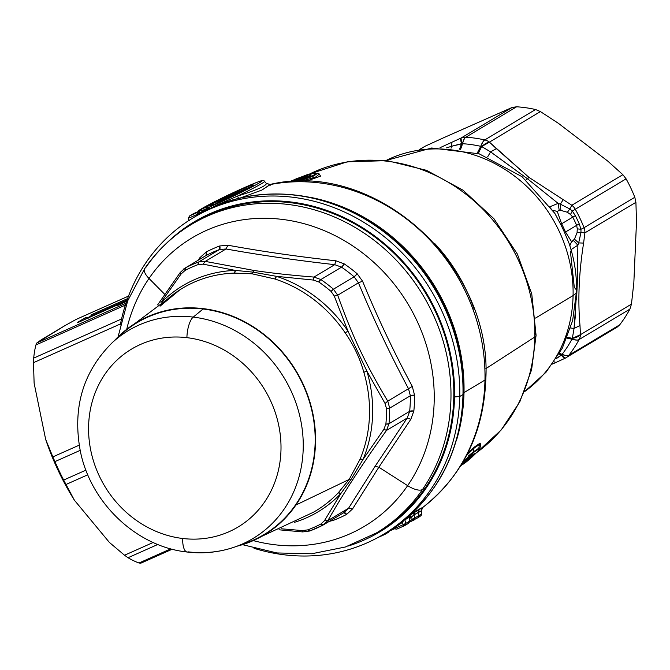 <?xml version="1.0" encoding="UTF-8"?>
<svg xmlns="http://www.w3.org/2000/svg" width="670" height="670" viewBox="0 0 670 670"><rect width="100%" height="100%" fill="white"/><g stroke="black" fill="none" stroke-linecap="round" stroke-linejoin="round"><path stroke-width="1" d="M116.773 338.744A123.506 111.254 -120.9 0 1 203.094 309.004L193.245 317.103L203.094 309.004A123.506 111.254 59.1 0 0 120.843 334.799L112.527 342.412A121.203 109.185 59.1 0 1 193.245 317.103A121.203 109.185 -120.9 0 0 112.527 342.412C82.862 371.708 72.167 408.13 80.442 451.689C90.936 503.354 136.739 546.77 187.131 552.021A17.588 6.265 -83.2 0 1 182.667 538.487A103.683 93.398 59.1 0 1 88.591 426.572A103.683 93.398 59.1 0 1 186.905 337.655A103.683 93.398 59.1 0 1 280.99 449.562A103.683 93.398 59.1 0 1 182.667 538.487A17.588 6.265 96.8 0 0 187.131 552.021A17.588 6.265 96.8 0 0 188.295 551.871A121.203 109.185 -120.9 0 0 235.003 546.929A121.203 109.185 -120.9 0 0 301.207 422.795A121.203 109.185 -120.9 0 0 193.245 317.103A17.588 6.265 96.8 0 0 186.905 337.655A103.683 93.398 -120.9 0 0 88.591 426.572A103.683 93.398 -120.9 0 0 182.667 538.487A103.683 93.398 -120.9 0 0 280.99 449.562A103.683 93.398 -120.9 0 0 186.905 337.655A17.588 6.265 -83.2 0 1 193.245 317.103A121.203 109.185 59.1 0 1 301.207 422.795A121.203 109.185 59.1 0 1 235.003 546.929L245.639 543.194A123.506 111.254 59.1 0 1 240.237 544.919A123.506 111.254 -120.9 0 0 313.619 419.747A123.506 111.254 -120.9 0 0 203.094 309.004A123.506 111.254 59.1 0 1 313.099 416.707A123.506 111.254 59.1 0 1 245.639 543.194M607.732 161.085L558.529 123.406L540.43 111.58L535.548 109.52A133.899 120.617 -120.9 0 0 516.612 106.79L512.073 107.485L444.177 137.501L512.073 107.485L461.052 138.045L440.039 147.702L461.052 138.045L512.073 107.485L516.612 106.79L465.826 137.208A11.993 10.804 -120.9 0 0 461.052 138.045A11.993 10.804 59.1 0 1 465.826 137.208L516.612 106.79A133.899 120.617 59.1 0 1 535.548 109.52L484.762 139.938A133.899 120.617 -120.9 0 0 465.826 137.208A133.899 120.617 59.1 0 1 484.762 139.938L535.548 109.52L540.43 111.58L558.529 123.406L607.732 161.085L622.857 174.694L571.837 205.255L529.007 177.424L489.41 142.132L540.43 111.58L489.41 142.132A11.993 10.804 -120.9 0 0 484.762 139.938A11.993 10.804 59.1 0 1 489.41 142.132A11.993 4.656 133.5 0 0 481.671 146.554L480.758 146.328C482.944 141.563 484.276 139.435 484.762 139.938A11.993 3.953 102.7 0 0 480.758 146.328L481.671 146.554L489.41 142.132L496.403 148.665L490.574 151.864L481.671 146.554L490.574 151.864L496.403 148.665L529.007 177.424L527.466 178.748L490.574 151.864L527.466 178.748L529.007 177.424L571.837 205.255A11.993 10.804 59.1 0 1 575.295 209.266L626.09 178.848L622.857 174.694L607.732 161.085M584.022 227.708A11.993 0.955 158.7 0 1 580.949 229.274L580.982 232.523L584.893 232.875L635.914 202.323L636.5 221.946L633.837 282.732L636.5 221.946L635.914 202.323L634.808 197.29A133.899 120.617 -120.9 0 0 626.09 178.848A133.899 120.617 59.1 0 1 634.808 197.29L584.022 227.708A133.899 120.617 -120.9 0 0 575.295 209.266A133.899 120.617 59.1 0 1 584.022 227.708L634.808 197.29L635.914 202.323L584.893 232.875A11.993 10.804 -120.9 0 0 584.022 227.708A11.993 10.804 59.1 0 1 584.893 232.875L580.982 232.523L580.949 229.274L582.917 228.319M575.706 312.672L574.039 328.451L570.572 327.998L574.039 328.451L572.347 338.384L567.281 337.236L572.347 338.384L571.929 339.204L566.937 338.107A15.988 6.122 -151.6 0 1 571.929 339.204A129.377 116.546 59.1 0 1 562.055 354.388A15.988 6.549 37.7 0 0 559.458 353.358L562.055 354.388L556.167 358.735L561.502 355.067L565.128 358.224A11.993 2.404 -114.7 0 1 565.028 358.283A11.993 2.404 -114.7 0 1 561.502 355.067L562.055 354.388C566.694 355.912 568.972 356.206 568.897 355.259A11.993 4.908 -142.3 0 1 562.055 354.388A129.377 116.546 -120.9 0 0 571.929 339.204A11.993 4.59 28.4 0 0 579.115 339.539C579.257 340.385 576.862 340.268 571.929 339.204L572.347 338.384A11.993 5.603 -3.2 0 0 580.429 334.69L572.347 338.384L574.039 328.451L579.994 325.503L574.039 328.451L577.264 283.77L577.875 245.178L578.671 242.909L577.875 245.178L573.495 240.538L574.458 239.173L571.602 241.744L565.497 232.021L576.644 225.346L565.497 232.021A131.898 118.816 -120.9 0 0 561.619 223.805L572.758 217.139L561.619 223.805L557.264 211.418L559.216 210.346L560.857 210.397L567.398 212.273L570.48 214.484L572.758 217.139A131.898 118.816 59.1 0 1 576.644 225.346L577.272 228.864L577.063 232.725L574.458 239.173L578.671 242.909L583.604 243.093C578.939 272.631 577.733 300.101 579.994 325.503L580.429 334.69A11.993 10.804 59.1 0 1 579.115 339.539A133.899 120.617 59.1 0 1 568.897 355.259A11.993 10.804 59.1 0 1 566.175 357.68A11.993 10.804 59.1 0 1 565.128 358.224A11.993 10.804 -120.9 0 0 566.175 357.68A11.993 10.804 -120.9 0 0 568.897 355.259L619.691 324.841A133.899 120.617 -120.9 0 0 629.9 309.13A133.899 120.617 59.1 0 1 619.691 324.841L568.897 355.259A133.899 120.617 -120.9 0 0 579.115 339.539L629.9 309.13L631.45 304.138L629.9 309.13L579.115 339.539A11.993 10.804 -120.9 0 0 580.429 334.69L631.45 304.138L633.837 282.732L631.45 304.138L580.429 334.69L579.994 325.503C577.733 300.101 578.939 272.631 583.604 243.093L584.893 232.875L583.604 243.093L578.671 242.909L580.982 232.523L578.671 242.909L574.458 239.173L577.063 232.725L580.982 232.523L577.063 232.725L577.272 228.864L580.949 229.274L577.272 228.864L576.644 225.346L579.265 223.947A11.993 0.745 -23.5 0 0 576.644 225.346A131.898 118.816 -120.9 0 0 572.758 217.139L575.354 215.665L572.758 217.139L570.48 214.484L572.306 211.008L570.48 214.484L567.398 212.273L569.835 208.94L572.306 211.008L575.354 215.665A132.895 119.721 59.1 0 1 579.265 223.947L580.949 229.274L579.265 223.947A132.895 119.721 -120.9 0 0 575.354 215.665L572.306 211.008L575.295 209.266L572.306 211.008L569.835 208.94A11.993 0.578 -58.2 0 0 571.837 205.255L569.835 208.94L560.363 204.183L563.118 199.752L560.363 204.183L569.835 208.94L567.398 212.273L560.857 210.397L560.363 204.183L558.118 203.37L527.466 178.748L558.118 203.37L560.363 204.183L560.857 210.397L559.216 210.346L558.118 203.37L559.216 210.346L557.264 211.418L552.909 210.346L557.256 211.393M619.691 324.841L617.095 327.186L565.128 358.224M419.588 149.452L425.182 146.186L419.78 149.427L425.182 146.186L444.177 137.501L425.182 146.186M550.338 206.586L558.118 203.37L550.338 206.586M555.991 362.428L554.107 361.817L555.874 362.495L552.541 364.028M524.426 391.774L545.966 372.311L562.306 348.157L572.632 320.654L576.535 291.274A47.964 11.909 -178.8 0 1 573.085 295.579A135.097 121.697 59.1 0 1 524.442 391.732A135.097 121.697 -120.9 0 0 573.085 295.579A47.964 11.909 1.2 0 0 576.535 291.274A47.964 11.909 1.2 0 0 574.324 287.597L570.379 251.133M561.502 355.067L559.04 354.087M570.044 244.801L571.602 241.744L573.495 240.538L577.875 245.178L571.041 249.642L577.875 245.178L577.264 283.77L576.493 284.013L577.264 283.77L576.543 299.457M557.264 211.418L561.619 223.805L560.698 224.416A132.534 119.394 59.1 0 1 564.601 232.666A132.534 119.394 -120.9 0 0 560.698 224.416L561.619 223.805A131.898 118.816 59.1 0 1 565.497 232.021A11.993 0.745 -23.5 0 0 564.601 232.666L568.997 243.168L564.601 232.666L565.497 232.021L571.602 241.744L569.827 245.664M385.937 160.515L431.647 148.003L479.192 153.824L522.081 176.721L554.844 213.37L560.698 224.416L554.844 213.378L549.459 206.871M573.085 295.579A135.097 121.697 -120.9 0 0 512.081 174.259A135.097 121.697 -120.9 0 0 385.987 160.515A135.097 121.697 59.1 0 1 512.081 174.259A135.097 121.697 59.1 0 1 573.085 295.579L535.539 318.066L573.085 295.579M525.975 179.912L527.466 178.748L525.975 179.912M487.659 156.847L490.574 151.864L487.659 156.847M478.221 153.514L481.671 146.554L478.221 153.514M477.199 153.204L480.758 146.328A129.377 116.546 -120.9 0 0 462.459 143.69A129.377 116.546 59.1 0 1 480.758 146.328M460.474 149.335A15.988 5.896 93.7 0 0 462.459 143.69A11.993 4.422 -86.3 0 1 465.826 137.208C465.215 136.688 464.092 138.849 462.459 143.69L461.563 143.656A11.993 2.404 -114.7 0 1 461.052 138.045L461.563 143.656L451.672 146.253L451.915 142.241L451.672 146.253L446.589 147.861L451.672 146.253L451.052 148.162L451.672 146.253L462.459 143.69L460.474 149.335M459.57 149.192L461.563 143.656M622.857 174.694L626.09 178.848L575.295 209.266A11.993 10.804 -120.9 0 0 571.837 205.255L622.857 174.694M120.357 303.778L126.756 300.922L120.357 303.778M295.52 181.076L295.068 180.833L296.115 180.381L296.45 181.109L296.115 180.381L295.068 180.833L295.52 181.076M140.918 563.135L139 563.001L140.792 563.21L172.224 549.216M139 563.001L170.8 548.831L139 563.001A133.899 57.788 -114 0 1 128.045 557.725L157.802 544.467L128.045 557.725L124.52 555.229L153.154 542.482L124.52 555.229L128.045 557.725A133.899 57.788 66 0 0 139 563.001M90.877 316.098L127.082 299.993L90.936 316.089A3.199 1.382 -114 0 1 91.38 314.741L127.576 298.619L91.38 314.741M91.539 316.609L90.936 316.089L87.561 317.756L85.291 317.739A3.199 2.881 59.1 0 1 87.561 317.756L84.328 319.691L87.561 317.756L88.155 318.275M78.39 322.32A3.199 2.881 -120.9 0 0 77.259 322.555L85.291 317.739L77.259 322.555L78.382 322.329M77.519 322.689L79.554 321.818A3.199 1.382 -114 0 1 79.621 321.784A3.199 1.382 -114 0 1 79.688 321.759M119.595 303.996L119.595 303.996A3.199 1.382 -114 0 0 119.469 304.038A3.199 1.382 66 0 0 119.402 304.071L79.554 321.818L119.402 304.071A3.199 1.382 -114 0 1 119.469 304.038L119.453 304.054A3.199 2.881 59.1 0 1 121.203 303.904A3.199 2.881 -120.9 0 0 119.453 304.054L79.621 321.784M118.355 305.16A3.199 2.881 -120.9 0 0 117.225 305.394L118.347 305.168M117.484 305.528L119.52 304.657A3.199 1.382 -114 0 1 119.587 304.624A3.199 1.382 -114 0 1 119.654 304.599M123.9 302.639L120.86 304.063A3.199 1.382 66 0 0 120.801 304.096L120.927 304.038M123.933 302.622L123.975 302.606A3.199 0.821 -116 0 0 123.933 302.622L126.622 301.316M35.92 344.95L36.842 342.956L125.96 303.259L36.842 342.956L35.92 344.95A133.899 57.788 66 0 0 33.693 358.115L121.572 318.979L33.693 358.115L33.5 362.671L33.693 358.115A133.899 57.788 -114 0 1 35.92 344.95L125.357 305.11L35.92 344.95M76.112 319.431L64.906 325.637L76.112 319.431L128.514 296.09L76.807 319.121M90.936 316.089L91.438 316.525M293.602 181.603L304.364 177.282L303.946 178.429L304.364 177.282L307.237 176.361L306.977 177.014L307.237 176.361L308.954 176.042L293.602 181.603M109.419 542.449L124.52 555.229L109.419 542.449L74.429 500.239L65.903 484.527L87.787 474.779L65.903 484.527L63.658 480.055L85.927 470.139L63.658 480.055L74.429 500.239L109.419 542.449M120.508 323.92L33.5 362.671L34.111 383.131L45.652 439.378A125.901 54.337 66 0 0 74.429 500.239A125.901 54.337 -114 0 1 45.652 439.378L34.111 383.131L33.5 362.671L120.508 323.92M41.465 339.682L36.842 342.956L64.906 325.637L41.465 339.682M471.73 455.181L467.786 459.427L468.146 457.493L467.786 459.427L462.3 463.154L468.296 459.025M294.591 180.414L295.018 180.791L294.591 180.406L292.204 181.671L294.591 180.414L292.832 180.339L296.065 180.272L304.306 176.897L308.954 176.042L304.306 176.897L295.755 179.995L296.132 178.865L304.716 175.749L304.306 176.897L304.716 175.749L308.485 174.711C313.811 174.217 310.269 176.076 297.857 180.297L294.004 181.578L297.857 180.297L297.84 181.059L297.857 180.297L308.133 176.562L311.048 174.535M79.194 445.165L52.846 456.898L45.652 439.378L52.846 456.898L79.194 445.165M474.77 453.506L468.841 457.334L462.032 463.581L468.841 457.334L474.327 453.59L468.33 457.719M469.067 458.322L471.471 455.6M467.149 460.608L467.786 459.427L467.149 460.608L461.513 464.436L467.149 460.608C472.015 456.714 474.41 454.377 474.327 453.59M462.3 463.154L461.655 464.344M468.841 457.334L461.647 464.025M297.84 181.059L297.857 180.297M290.035 181.805L296.132 178.865L290.035 181.805M307.27 176.193L308.485 174.711L296.132 178.865M54.94 461.613L52.846 456.898L54.94 461.613A133.899 57.788 66 0 0 63.658 480.055A133.899 57.788 -114 0 1 54.94 461.613L80.165 450.374L54.94 461.613M480.005 447.761L473.321 451.932L472.836 452.954L473.321 451.932L478.807 448.188L478.33 449.202L472.836 452.954L478.33 449.202C484.1 445.793 468.171 461.379 462.869 464.335L462.568 464.544M295.068 181.536L300.403 179.853C315.009 175.205 319.238 172.986 313.099 173.187L307.304 174.644L289.172 181.863L307.304 174.644L313.099 173.187C319.238 172.977 315.009 175.205 300.403 179.853L295.076 181.536M300.403 179.853L300.897 180.548L298.209 181.453L300.897 180.548L300.403 179.853M314.565 173.296L317.479 173.237L313.954 175.875L300.897 180.548L301.374 181.319M313.443 173.103L307.446 174.594M290.185 181.336L307.371 174.61M462.861 464.344L462.869 464.335C468.171 461.379 484.1 445.793 478.33 449.202M478.807 448.188L479.511 444.403L478.807 448.188L479.996 447.87L480.784 444.411L479.511 444.403L480.8 444.31M480.08 443.13L474.586 446.907L467.869 452.954L474.586 446.907L474.017 448.188L474.586 446.907L480.08 443.13L479.511 444.403L474.017 448.188L466.655 455.324L474.017 448.188L473.321 451.932L474.017 448.188L479.511 444.403L480.08 443.13L480.742 444.587M468.606 455.801L473.321 451.932M472.836 452.954L462.978 461.973M300.956 181.436L315.855 176.913L319.339 174.016L315.855 176.913L301.492 181.285L300.897 180.548L313.761 175.959L317.572 173.287M476.68 452.568L501.185 429.972L519.786 401.899L531.586 369.823L536.075 335.327A19.983 4.958 -178.8 0 1 534.811 337.01A162.877 146.722 59.1 0 1 476.688 452.568A162.877 146.722 -120.9 0 0 534.811 337.01A19.983 4.958 1.2 0 0 536.075 335.327A19.983 4.958 1.2 0 0 534.467 333.325M240.421 191.109A22.964 1.08 154.7 0 1 250.362 187.03A22.964 1.08 -25.3 0 0 240.421 191.109M454.545 396.942A180.666 162.743 59.1 0 1 348.484 545.966A180.666 162.743 -120.9 0 0 454.545 396.942L459.737 396.489A184.66 166.344 59.1 0 1 254.056 548.311A184.66 166.344 -120.9 0 0 383.282 534.442A184.66 166.344 -120.9 0 0 459.737 396.489L454.545 396.942A180.666 162.743 -120.9 0 0 351.859 221.494A180.666 162.743 -120.9 0 0 166.956 242.825A180.666 162.743 59.1 0 1 351.859 221.494A180.666 162.743 59.1 0 1 454.545 396.942M377.897 532.055A179.862 162.023 -120.9 0 0 425.358 487.802A179.862 162.023 -120.9 0 0 404.705 264.566A179.862 162.023 -120.9 0 0 193.094 223.462M534.811 337.01A162.877 146.722 -120.9 0 0 461.555 190.95A162.877 146.722 -120.9 0 0 309.833 173.89A162.877 146.722 59.1 0 1 461.555 190.95A162.877 146.722 59.1 0 1 534.811 337.01L485.767 368.718L534.811 337.01M319.322 174.007L320.536 176.16L305.445 181.495L320.536 176.16L319.322 174.007M213.378 203.337A2.395 1.909 -118.9 0 0 212.566 203.454A24.907 1.172 154.7 0 1 241.46 189.451A24.907 1.172 154.7 0 1 251.928 186.109A24.907 1.172 154.7 0 1 225.84 199.225A2.395 0.586 -114.6 0 1 225.865 199.208A2.395 0.586 -114.6 0 1 225.891 199.199L225.865 199.208C245.463 190.28 255.772 183.923 252.573 185.632L252.439 185.783M224.408 199.853A2.395 2.161 -120.9 0 0 223.579 200.029L223.37 200.137M226.326 198.362L223.579 200.029L226.535 198.253L228.051 198.203A2.395 2.161 59.1 0 0 226.535 198.253L229.869 196.578L230.103 197.667M229.978 197.298L229.869 196.578A9.983 0.469 -25.3 0 0 239.274 191.436A9.983 0.469 -25.3 0 0 224.174 198.387A2.395 1.725 -118.1 0 0 224.073 198.437L220.505 200.162M223.989 198.488L239.86 191.235L242.079 191.419M224.073 198.437L220.464 200.179A2.395 1.038 66 0 0 220.413 200.204L213.872 203.119A2.395 1.038 -114 0 1 213.923 203.094A2.395 1.038 -114 0 1 213.973 203.077M220.464 200.179L213.37 203.337M120.307 324.958A184.66 166.344 59.1 0 1 307.019 199.627A184.66 166.344 59.1 0 1 459.737 396.489L462.978 394.546A184.66 166.344 59.1 0 1 386.523 532.499A184.66 166.344 -120.9 0 0 462.978 394.546L459.737 396.489A184.66 166.344 -120.9 0 0 371.029 226.946A184.66 166.344 -120.9 0 0 193.538 217.591A184.66 166.344 -120.9 0 0 120.307 324.958M421.229 510.95L422.854 507.366A182.659 164.544 -120.9 0 0 484.971 380.049A182.659 164.544 59.1 0 1 422.854 507.366L410.216 515.071L415.191 511.579L413.909 514.92A3.995 3.601 59.1 0 1 415.191 511.579L419.479 509.016A3.995 3.601 -120.9 0 0 418.197 512.357L419.479 509.016L422.854 507.366L421.79 508.58L421.279 510.934L413.909 514.92L409.638 518.547L411.573 517.156L412.31 519.443L411.573 517.156L413.909 514.92L414.889 517.96A2.395 1.29 162.1 0 1 412.31 519.443L409.554 520.674L412.31 519.443A2.395 1.038 66 0 0 413.658 520.238A2.395 1.038 66 0 0 413.708 520.213A2.395 1.038 -114 0 1 413.658 520.238A2.395 1.038 -114 0 1 412.31 519.443L414.889 517.96A2.395 2.161 59.1 0 1 413.708 520.213A2.395 2.161 -120.9 0 0 414.889 517.96L418.608 515.732A2.395 2.161 59.1 0 1 417.427 517.985A2.395 2.161 -120.9 0 0 418.608 515.732L414.889 517.96L413.909 514.92L418.197 512.357L418.608 515.732A36.549 1.725 -25.3 0 0 421.539 513.555A36.549 1.725 154.7 0 1 418.608 515.732L418.197 512.357L421.288 510.808M413.608 520.255L409.395 522.131L417.636 517.877C421.036 515.95 422.343 514.51 421.539 513.555L421.79 508.58L421.288 510.825M404.554 525.682L396.916 529.074A2.395 1.038 -114 0 1 396.875 529.099A2.395 1.038 -114 0 1 395.409 528.153L403.139 524.711A2.395 1.038 66 0 0 404.605 525.657A2.395 1.038 66 0 0 404.655 525.632A2.395 1.038 -114 0 1 404.605 525.657A2.395 1.038 -114 0 1 403.139 524.711L405.836 523.379A2.395 2.161 59.1 0 1 404.655 525.632A2.395 2.161 -120.9 0 0 405.836 523.379L409.328 521.285A2.395 2.161 59.1 0 1 408.147 523.538A2.395 2.161 -120.9 0 0 409.328 521.285L409.345 521.629M394.521 528.881L396.875 529.099L404.605 525.657L408.357 523.429L409.521 521.469A2.395 0.444 -177.7 0 0 409.328 521.285L409.713 516.645L409.328 521.285L405.836 523.379L404.873 519.878L409.504 517.106L409.78 515.364A3.199 2.881 -120.9 0 0 409.504 517.106L404.873 519.878L405.836 523.379A2.395 1.131 164.6 0 1 403.139 524.711L402.486 522.34L403.642 520.573L402.486 522.34L403.139 524.711L395.409 528.153A2.395 1.038 66 0 0 396.875 529.099M394.655 527.684L393.968 528.236L394.538 528.622L395.409 528.153L394.697 527.667L402.486 522.34L401.975 521.888L402.486 522.34L394.697 527.667L395.409 528.153L394.538 528.89L393.726 527.968M474.201 309.381A166.52 150.005 -120.9 0 0 434.864 243.687A166.52 150.005 59.1 0 1 474.201 309.381M202.164 208.429A2.395 2.161 59.1 0 1 202.566 208.194L198.848 210.413A2.395 2.161 -120.9 0 0 198.647 210.522A2.395 2.161 59.1 0 1 198.848 210.413A2.395 1.038 66 0 0 198.521 211.418A2.395 1.038 -114 0 1 198.848 210.413L206.586 206.971A2.395 1.038 66 0 0 206.368 208.705L202.926 210.238L206.368 208.705A2.395 1.038 -114 0 1 206.586 206.971A2.395 2.161 59.1 0 1 208.965 207.424L206.368 208.705L206.829 209.316L204.216 211.008L206.829 209.316L206.368 208.705A2.395 1.147 -37.3 0 1 208.965 207.424A2.395 2.161 -120.9 0 0 206.586 206.971L208.722 205.698A2.395 2.161 59.1 0 1 211.092 206.142L208.722 205.698L213.052 203.554L212.834 205.296L211.1 206.151M209.467 207.122L209.015 207.541L209.467 207.122M211.368 205.682L211.963 205.389M221.016 200.213L220.807 200.322A2.395 2.161 59.1 0 1 221.016 200.213L218.881 201.494L221.016 200.213M212.792 205.12A2.395 1.038 -114 0 1 213.052 203.554L219.383 200.74A2.395 1.038 66 0 0 219.065 201.369L219.383 200.74L213.052 203.554L198.848 210.413L202.566 208.194A34.296 1.616 154.7 0 1 243.604 187.952A34.296 1.616 154.7 0 1 259.089 183.019A34.296 1.616 154.7 0 1 218.052 203.253L209.827 206.921L218.135 202.683M225.237 198.873L225.036 198.982A2.395 2.161 59.1 0 1 225.237 198.873L218.043 202.725L225.237 198.873M223.319 200.799L223.604 199.392L218.881 201.494A2.395 2.161 -120.9 0 0 218.671 201.603A2.395 2.161 59.1 0 1 218.881 201.494A2.395 1.038 66 0 0 218.554 202.491A2.395 1.038 -114 0 1 218.881 201.494L223.604 199.392A2.395 1.038 66 0 0 223.286 200.029M222.055 200.774L222.381 200.581A2.395 2.161 -120.9 0 0 222.172 200.69L218.093 202.7A2.395 1.038 66 0 0 218.043 202.725L213.32 204.827A2.395 1.038 -114 0 1 213.37 204.802A2.395 1.038 -114 0 1 213.42 204.777M225.84 199.225A24.907 1.172 -25.3 0 0 251.928 186.109A24.907 1.172 -25.3 0 0 241.46 189.451A24.907 1.172 -25.3 0 0 212.566 203.454L224.174 198.387A9.983 0.469 154.7 0 1 239.274 191.436A9.983 0.469 154.7 0 1 229.869 196.578L226.535 198.253M383.282 534.442L386.523 532.499C435.073 501.411 460.751 455.19 463.556 393.834C465.248 334.372 436.128 272.522 388.776 234.869C333.024 188.773 253.503 180.607 196.779 215.648A184.66 166.344 59.1 0 1 374.27 225.003A184.66 166.344 59.1 0 1 462.978 394.546A7.99 1.985 1.2 0 0 463.556 393.834A7.99 1.985 1.2 0 0 463.498 393.575A7.99 1.985 -178.8 0 1 463.556 393.834A7.99 1.985 -178.8 0 1 462.978 394.546A184.66 166.344 -120.9 0 0 374.27 225.003A184.66 166.344 -120.9 0 0 196.779 215.648L193.538 217.591M393.675 529.132A2.395 2.161 -120.9 0 0 394.278 528.714A2.395 2.161 59.1 0 1 393.675 529.132A2.395 1.038 -114 0 1 393.625 529.158A2.395 1.038 -114 0 1 392.553 528.697A2.395 1.038 66 0 0 393.625 529.158A2.395 1.038 66 0 0 393.675 529.132M393.432 528.136A2.395 1.34 167.4 0 1 393.34 528.161L393.968 528.236M393.575 529.174L389.371 531.05M388.114 532.466A2.395 2.161 -120.9 0 0 389.312 530.632A2.395 2.161 59.1 0 1 388.114 532.466M384.622 534.559A2.395 2.161 -120.9 0 0 385.803 532.893A2.395 2.161 59.1 0 1 384.622 534.559A2.395 1.038 -114 0 1 384.572 534.585A2.395 1.038 -114 0 1 383.617 534.241A2.395 1.038 66 0 0 384.572 534.585A2.395 1.038 66 0 0 384.622 534.559M384.521 534.601L377.528 537.717M404.446 519.92L404.873 519.878A3.199 2.881 59.1 0 1 404.847 519.593L404.446 519.92M208.529 208.487L206.829 209.316L207.072 210.011L206.829 209.316L208.529 208.487M220.614 200.456A2.395 2.161 59.1 0 1 220.807 200.322L218.671 201.603L217.524 203.395M217.758 202.843A2.395 2.161 59.1 0 1 218.671 201.603M224.835 199.116A2.395 2.161 59.1 0 1 225.036 198.982L222.172 200.69M218.093 202.7L213.37 204.802A2.395 1.038 66 0 0 213.32 204.827A2.395 2.161 -120.9 0 0 213.119 204.936A2.395 2.161 59.1 0 1 213.32 204.827L209.827 206.921A2.395 2.161 -120.9 0 0 209.618 207.03A2.395 2.161 59.1 0 1 209.827 206.921A2.395 1.038 66 0 0 209.559 208.412A2.395 1.038 -114 0 1 209.827 206.921L218.052 203.253A2.395 1.038 66 0 0 217.767 204.643L209.635 208.772L217.767 204.643A2.395 1.038 -114 0 1 218.052 203.253A34.296 1.616 -25.3 0 0 259.089 183.019A34.296 1.616 -25.3 0 0 243.604 187.952A34.296 1.616 -25.3 0 0 202.566 208.194A2.395 2.161 -120.9 0 0 202.365 208.295C220.48 198.136 245.865 186.503 259.173 181.503C262.305 180.28 264.089 180.238 264.524 181.386A36.549 1.725 154.7 0 1 237.415 196.117L217.767 204.643L217.825 205.171L217.767 204.643L237.415 196.117A36.549 1.725 -25.3 0 0 264.524 181.386L266.467 183.538C265.563 186.201 255.881 190.389 237.415 196.117L238.721 198.555L237.415 196.117C255.881 190.389 265.563 186.201 266.467 183.538L270.085 184.451C375.451 159.276 492.241 265.261 485.834 378.969A11.993 2.973 1.2 0 0 485.717 378.533M212.918 205.062A2.395 2.161 59.1 0 1 213.119 204.936L209.618 207.03L208.42 209.358M208.739 208.839L209.559 208.412M270.169 184.476L266.467 183.421L270.261 184.552L266.467 183.538L270.261 184.552L261.928 190.046L239.877 198.136L261.928 190.046L270.169 184.476L270.186 185.305L270.169 184.476M411.573 517.156L409.78 516.118L411.573 517.156M464.008 392.603A182.659 164.544 59.1 0 1 456.287 440.986A182.659 164.544 -120.9 0 0 464.008 392.603A7.99 1.985 1.2 0 0 463.506 393.064A7.99 1.985 -178.8 0 1 464.008 392.603L484.971 380.049A11.993 2.973 1.2 0 0 485.834 378.969A11.993 2.973 -178.8 0 1 484.971 380.049A182.659 164.544 -120.9 0 0 270.261 184.552A182.659 164.544 59.1 0 1 484.971 380.049L464.008 392.603A182.659 164.544 -120.9 0 0 310.386 197.349A182.659 164.544 59.1 0 1 464.008 392.603M203.998 211.134L203.58 211.804L203.998 211.134A3.199 2.881 -120.9 0 0 204.35 211.41L203.404 210.757A2.395 0.536 -57.5 0 0 203.337 210.447L203.998 211.134L200.506 213.495A3.199 2.881 59.1 0 1 200.313 213.336L203.998 211.134M192.893 213.99A2.395 2.161 59.1 0 1 193.295 213.747A2.395 2.161 -120.9 0 0 193.086 213.856L201.075 210.28A2.395 1.038 66 0 0 201.025 210.305A2.395 2.161 59.1 0 1 203.404 210.757L199.911 212.851A2.395 2.161 -120.9 0 0 197.524 212.398A2.395 2.161 59.1 0 1 199.911 212.851L197.365 214.325A2.395 1.038 -114 0 1 197.524 212.398L201.025 210.305L193.295 213.747A2.395 1.038 -114 0 1 193.337 213.722A2.395 1.038 66 0 0 193.295 213.747L189.794 215.841A2.395 2.161 -120.9 0 0 189.585 215.949A2.395 2.161 59.1 0 1 189.794 215.841A2.395 1.038 66 0 0 189.627 217.767L197.365 214.325L197.868 214.928L196.302 215.941L198.102 214.869L197.365 214.325A2.395 0.997 -39.7 0 1 199.911 212.851L200.129 213.705L199.911 212.851L203.404 210.757A2.395 2.161 -120.9 0 0 201.025 210.305A2.395 1.038 -114 0 1 201.075 210.28A2.395 1.038 -114 0 1 201.151 210.254M204.618 211.268L203.32 210.439M189.61 220.539L189.61 220.028M188.613 218.093L188.597 220.681M188.404 220.815L188.421 217.984L189.585 215.949L193.086 213.856M189.794 215.841L197.524 212.398A2.395 1.038 66 0 0 197.365 214.325L189.627 217.767A2.395 1.038 -114 0 1 189.794 215.841L201.025 210.305L189.794 215.841M191.67 224.299L194.509 222.599A179.862 162.023 59.1 0 1 405.308 265.253A179.862 162.023 59.1 0 1 425.358 487.802A179.862 162.023 59.1 0 1 379.329 531.218L376.481 532.918A179.862 162.023 -120.9 0 0 422.51 489.51L425.358 487.802L422.51 489.51A179.862 162.023 -120.9 0 0 402.469 266.962A179.862 162.023 -120.9 0 0 191.67 224.299A179.862 162.023 -120.9 0 0 145.641 267.715A15.988 6.415 34.5 0 0 144.762 268.519A15.988 6.415 34.5 0 0 149.008 278.46A15.988 6.415 -145.5 0 1 144.762 268.519C157.324 250.304 172.961 235.564 191.67 224.299A179.862 162.023 59.1 0 1 402.469 266.962A179.862 162.023 59.1 0 1 422.51 489.51A15.988 6.415 -145.5 0 1 407.636 485.649A168.011 151.353 -120.9 0 0 365.435 255.203A168.011 151.353 -120.9 0 0 149.008 278.46A168.011 151.353 -120.9 0 0 126.772 329.096A168.011 151.353 59.1 0 1 149.008 278.46L164.795 294.406L149.008 278.46A168.011 151.353 59.1 0 1 365.435 255.203A168.011 151.353 59.1 0 1 407.636 485.649A15.988 6.415 34.5 0 0 422.51 489.51A179.862 162.023 59.1 0 1 376.481 532.918L345.41 546.988L311.726 553.755L276.903 552.951L242.473 544.66M253.469 540.656A168.011 151.353 -120.9 0 0 407.636 485.649A168.011 151.353 59.1 0 1 253.469 540.656M343.961 512.575A3.995 1.734 -117.5 0 1 346.625 514.401A148.849 134.092 59.1 0 1 333.082 520.439A3.995 1.709 69.5 0 0 332.446 519.476L333.082 520.439L329.263 521.377L333.082 520.439A148.849 134.092 -120.9 0 0 346.625 514.401L352.588 508.89L378.852 467.208L407.636 485.649L378.852 467.208L410.836 419.286L413.851 411.003A148.849 134.092 -120.9 0 0 414.546 395.141L412.284 386.372C393.985 352.328 377.411 317.27 362.562 281.199L357.177 273.77A148.849 134.092 -120.9 0 0 344.33 263.938L335.921 260.798C298.301 256.685 262.305 251.501 227.951 245.228L225.999 248.972L219.425 249.558A145.884 131.421 -120.9 0 0 206.151 255.471L205.481 255.848L206.151 255.471A3.995 1.734 62.5 0 0 206.192 251.995L206.151 255.471A145.884 131.421 59.1 0 1 219.425 249.558L219.735 245.965A3.995 1.709 -110.5 0 1 219.425 249.558L225.999 248.972L227.951 245.228L219.735 245.965L227.951 245.228C262.305 251.501 298.301 256.685 335.921 260.798L344.33 263.938A148.849 134.092 59.1 0 1 357.177 273.77A3.995 0.611 -49.6 0 1 354.128 276.81A145.884 131.421 -120.9 0 0 341.541 267.171A3.995 0.787 124.5 0 0 344.33 263.938L341.541 267.171L334.732 264.658L335.921 260.798L334.732 264.658C296.86 260.404 260.622 255.178 225.999 248.972C260.622 255.178 296.86 260.404 334.732 264.658L313.996 277.07C291.216 275.261 271.25 273.067 254.089 270.471L205.263 261.392L225.999 248.972L205.263 261.392L198.756 261.937L219.425 249.558L198.756 261.937A145.884 131.421 -120.9 0 0 185.481 267.849L183.764 268.913M198.186 260.22L199.861 257.732L200.757 258.679L199.861 257.732L206.192 251.995A148.849 134.092 59.1 0 1 219.735 245.965A148.849 134.092 -120.9 0 0 206.192 251.995L199.861 257.732L198.186 260.22M412.284 386.372L408.507 388.726L412.284 386.372L414.546 395.141L410.358 395.761L408.507 388.726C390.191 354.388 373.5 319.088 358.442 282.807L337.705 295.227C352.713 337.052 365.343 363.768 387.771 401.146L385.041 403.466L386.54 408.75L385.041 403.466L387.771 401.146L389.689 408.139L386.54 408.75A143.891 129.62 59.1 0 1 385.87 424.093A143.891 129.62 -120.9 0 0 386.54 408.75A3.995 0.946 -0.5 0 0 389.689 408.139L387.771 401.146L408.507 388.726L410.358 395.761L389.689 408.139A145.884 131.421 59.1 0 1 389.002 423.691A3.995 1.106 -174.4 0 1 385.87 424.093L383.91 429.252L386.481 430.433L383.91 429.252L385.87 424.093L389.002 423.691L386.481 430.433L389.002 423.691L409.672 411.313L389.002 423.691A145.884 131.421 -120.9 0 0 389.689 408.139L410.358 395.761A145.884 131.421 59.1 0 1 409.672 411.313A145.884 131.421 -120.9 0 0 410.358 395.761A3.995 0.946 179.5 0 1 414.546 395.141A148.849 134.092 59.1 0 1 413.851 411.003A3.995 1.106 5.6 0 0 409.672 411.313L407.226 418.013L386.481 430.433C363.224 462.727 343.668 492.81 327.823 520.665C343.668 492.81 363.224 462.727 386.481 430.433L407.226 418.013L409.672 411.313L413.851 411.003L410.836 419.286L407.226 418.013L375.083 466.32L407.226 418.013L410.836 419.286L378.852 467.208L375.083 466.32L348.559 508.245L327.823 520.665L323.124 525.029L327.823 520.665L324.414 520.774L320.888 524.041L324.414 520.774L340.837 493.572A131.747 118.682 59.1 0 1 294.54 522.298A131.747 118.682 -120.9 0 0 340.837 493.572L324.414 520.774L327.823 520.665L348.559 508.245L375.083 466.32L378.852 467.208L352.588 508.89L348.559 508.245L343.794 512.65L348.559 508.245L352.588 508.89L346.625 514.401L343.794 512.65L344.464 512.282L323.501 524.828M157.634 304.9L180.146 272.59L181.101 273.963L185.138 270.378L181.101 273.963L180.272 272.522L185.481 267.849L185.138 270.378A143.891 129.62 59.1 0 1 198.228 264.55A143.891 129.62 -120.9 0 0 185.138 270.378A3.995 1.734 -117.5 0 1 185.481 267.849A145.884 131.421 59.1 0 1 198.756 261.937A3.995 1.709 69.5 0 0 198.228 264.55L203.111 264.156L198.228 264.55L198.756 261.937L205.263 261.392L203.111 264.156L235.346 270.412L252.984 272.129L235.346 270.412L203.111 264.156L205.263 261.392L254.089 270.471L252.984 272.129L276.45 276.333L252.984 272.129L254.089 270.471C271.25 273.067 291.216 275.261 313.996 277.07L313.384 280.06L276.45 276.333A131.747 118.682 59.1 0 1 347.956 331.089L366.884 371.13A131.747 118.682 59.1 0 1 363.014 459.461L350.971 479.553L349.145 479.452L338.191 492.894A129.754 116.882 59.1 0 1 313.242 512.332A129.754 116.882 -120.9 0 0 338.191 492.894A3.995 1.683 -136.5 0 1 340.837 493.572L338.191 492.894L349.145 479.452L350.971 479.553L340.837 493.572L350.971 479.553L363.014 459.461L383.91 429.252L363.014 459.461A131.747 118.682 -120.9 0 0 366.884 371.13L385.041 403.466L366.884 371.13L347.956 331.089L334.263 296.048L347.956 331.089A131.747 118.682 -120.9 0 0 276.45 276.333L313.384 280.06L318.669 281.919A143.891 129.62 59.1 0 1 331.089 291.433L334.263 296.048L337.705 295.227L334.263 296.048L331.089 291.433L333.459 289.189A3.995 0.611 130.4 0 0 331.089 291.433A143.891 129.62 -120.9 0 0 318.669 281.919A3.995 0.787 -55.5 0 1 320.863 279.549L318.669 281.919L313.384 280.06L313.996 277.07L320.863 279.549L313.996 277.07L334.732 264.658L341.541 267.171L320.863 279.549A145.884 131.421 59.1 0 1 333.459 289.189A145.884 131.421 -120.9 0 0 320.863 279.549L341.541 267.171A145.884 131.421 59.1 0 1 354.128 276.81L333.459 289.189L337.705 295.227L333.459 289.189L354.128 276.81L358.442 282.807L354.128 276.81L357.177 273.77L362.562 281.199L358.442 282.807L362.562 281.199C377.411 317.27 393.985 352.328 412.276 386.372M205.481 255.848L185.481 267.849M181.101 273.963L160.959 302.53L181.101 273.963M302.832 531.796L302.404 530.573L281.182 528.781L302.404 530.573L302.681 531.921L278.996 529.803M302.404 530.573L307.798 529.87L309.85 530.942A145.884 131.421 -120.9 0 0 323.041 525.071A145.884 131.421 59.1 0 1 309.85 530.942A3.995 1.709 -110.5 0 1 309.724 531A3.995 1.709 -110.5 0 1 307.798 529.87L302.404 530.573M323.124 525.029L320.888 524.041A143.891 129.62 59.1 0 1 307.798 529.87A143.891 129.62 -120.9 0 0 320.888 524.041A3.995 1.734 62.5 0 0 323.082 525.054L309.724 531L302.681 531.921M337.705 295.227L358.442 282.807C373.5 319.088 390.191 354.388 408.507 388.726L387.771 401.146C365.343 363.768 352.713 337.052 337.705 295.227M160.205 306.064L179.962 289.767A129.754 116.882 59.1 0 1 234.299 273.117L251.987 273.787L274.784 278.954A129.754 116.882 59.1 0 1 345.209 332.881C353.643 345.025 359.857 358.165 363.844 372.311A129.754 116.882 59.1 0 1 360.033 459.302L349.145 479.452L295.939 505.012A123.908 111.614 59.1 0 1 237.155 546.167A123.908 111.614 -120.9 0 0 247.975 542.767A123.908 111.614 -120.9 0 0 295.939 505.012L349.145 479.452L360.033 459.302L363.014 459.461A3.995 1.449 22.8 0 0 360.033 459.302A129.754 116.882 -120.9 0 0 363.844 372.311A3.995 0.477 163.5 0 1 366.884 371.13L363.844 372.311C359.857 358.165 353.643 345.025 345.209 332.881L347.956 331.089L345.209 332.881A129.754 116.882 -120.9 0 0 274.784 278.954A3.995 1.206 108 0 0 276.45 276.333L274.784 278.954L251.987 273.787L252.984 272.129L251.987 273.787L234.299 273.117L235.346 270.412A131.747 118.682 -120.9 0 0 162.349 301.55A131.747 118.682 59.1 0 1 235.346 270.412A3.995 1.549 -91.9 0 1 234.299 273.117A129.754 116.882 -120.9 0 0 179.962 289.767A129.754 116.882 -120.9 0 0 160.071 306.182M295.939 505.012A123.908 111.614 -120.9 0 0 275.311 344.43A123.908 111.614 -120.9 0 0 122.317 332.94A123.908 111.614 -120.9 0 0 114.218 340.871A123.908 111.614 59.1 0 1 270.797 340.159A123.908 111.614 59.1 0 1 295.939 505.012M187.131 552.021C203.663 553.964 219.618 552.264 235.003 546.929M565.028 358.283L555.874 362.495M568.989 243.143C574.332 258.838 576.845 274.884 576.535 291.274M121.907 303.929L119.469 304.038M120.86 304.063L119.587 304.624M76.464 319.255L128.523 296.073M309.599 176.302L310.068 175.548C310.537 175.172 311.265 175.699 297.832 180.297L293.979 181.587M290.252 181.294L289.172 181.863M460.633 465.868L471.571 457.459C481.772 447.878 479.125 449.084 479.996 447.87M317.488 173.237L319.59 174.133M536.075 335.327L531.745 293.812L517.366 254.064L493.932 218.73L462.987 190.18L426.581 170.347L387.118 160.641L347.269 161.813L309.825 173.89M223.83 200.095L225.865 199.208M212.465 203.722L213.923 203.094M421.388 490.214L422.603 489.385M197.483 212.482L198.647 210.522L202.365 208.295M394.337 528.756L388.901 531.26M377.486 537.734L384.831 534.451L388.324 532.357L389.471 530.565M485.834 378.969C483.74 432.962 462.736 475.767 422.837 507.399L421.79 508.58M410.534 514.669L409.713 516.654L409.521 521.469M201.075 210.28L203.337 210.447M118.054 336.901L127.668 300.897L144.762 268.519M180.146 272.59L184.811 268.226M247.975 542.767L313.242 512.332M122.317 332.94L179.962 289.767"/></g></svg>
